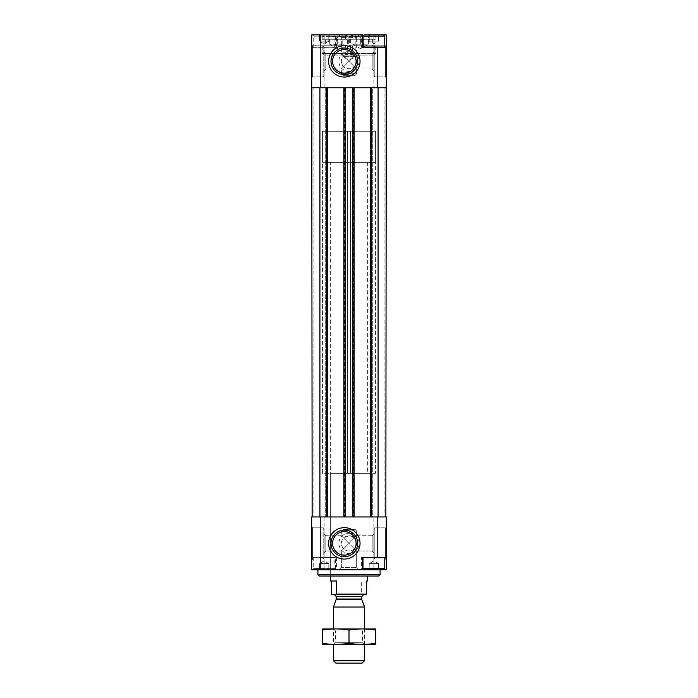 <?xml version="1.0" encoding="UTF-8"?>
<svg xmlns="http://www.w3.org/2000/svg" width="698" height="698" viewBox="0 0 698 698"><rect width="100%" height="100%" fill="white"/><g stroke="black" fill="none" stroke-linecap="round" stroke-linejoin="round"><path stroke-width="0.52" stroke-dasharray="3.49 2.62" d="M373.945 34.9L379.232 34.9L373.945 34.9M369.277 34.9L373.814 34.9L369.277 34.9M362.48 47.342L361.442 47.342L361.442 34.9L383.516 34.9L364.243 34.9M369.216 34.9L369.216 41.121L369.216 34.9M378.543 34.9L378.543 41.121L378.543 34.9M324.186 34.9L329.473 34.9L324.186 34.9M319.518 34.9L324.055 34.9L319.518 34.9M314.484 34.9L333.757 34.9L314.484 34.9L313.236 36.148L335.005 36.148L313.236 36.148L313.236 47.028L335.005 47.028L313.55 47.342M319.457 34.9L319.457 41.121L319.457 34.9M328.784 34.9L328.784 41.121L328.784 34.9M319.457 569.804L324.055 569.804L319.457 569.804L319.457 563.583L328.784 563.583L319.457 563.583L321.787 563.583L319.457 563.583L319.457 569.804M328.723 569.804L324.186 569.804L328.723 569.804M369.216 569.804L373.814 569.804L369.216 569.804L369.216 563.583L378.543 563.583L369.216 563.583L371.545 563.583L369.216 563.583L369.216 569.804M378.482 569.804L373.945 569.804L378.482 569.804M321.63 34.9L353.04 34.9L321.63 34.9L324.02 39.036L350.658 39.036L324.02 39.036L324.02 55.116L350.658 55.116L324.02 55.116M344.96 34.9L376.37 34.9L344.96 34.9L347.342 39.036L373.98 39.036L347.342 39.036L347.342 55.116L373.98 55.116L347.342 55.116M342.779 34.9L355.221 34.9L342.779 34.9L342.779 56.669L355.221 56.669L342.779 56.669L349 60.264L355.221 56.669L355.221 34.9M338.896 34.9L359.104 34.9L338.896 34.9L359.104 34.9L338.896 34.9L341.357 37.36L356.643 37.36L341.357 37.36L356.643 37.36L341.357 37.36L338.896 34.9M335.468 47.342L311.683 47.342L335.468 47.342L335.468 34.9L336.558 34.9L311.683 34.9L311.683 87.765L386.317 87.765L386.317 34.9L373.875 34.9L373.875 87.765M361.442 34.9L362.48 34.9M335.468 34.9L373.875 34.9L373.875 41.121L378.543 41.121L373.875 41.121L373.875 34.9L373.875 47.342L386.317 47.342M311.683 44.855L311.683 77.818L311.683 44.855L311.683 77.818L311.683 44.855L312.617 45.789L323.191 45.789L324.125 46.714L324.125 75.951L324.125 46.714L324.125 75.951L324.125 46.714L323.191 45.789L323.191 76.885L323.191 45.789L323.191 76.885L323.191 45.789L312.617 45.789L311.683 44.855M349 71.44A10.104 10.104 0 0 0 357.751 56.276A10.104 10.104 0 0 0 340.249 56.276A10.104 10.104 0 0 0 349 71.44M386.317 44.855L386.317 77.818L386.317 44.855L386.317 77.818L386.317 44.855L385.383 45.789L385.383 76.885L385.383 45.789L385.383 76.885L385.383 45.789L374.809 45.789L385.383 45.789L386.317 44.855M377.766 87.765L312.146 87.765L312.146 516.939L385.854 516.939L312.146 516.939L312.146 87.765L385.854 87.765L385.854 516.939L384.921 516.939L385.854 516.939L385.854 87.765L377.766 87.765M373.875 516.939L311.683 516.939L311.683 557.362L335.468 557.362L335.468 569.804L386.317 569.804L386.317 516.939L373.875 516.939L373.875 569.804L383.516 569.804L364.243 569.804M372.191 53.685L372.191 68.98L372.191 53.685L372.191 68.98L372.191 53.685L373.875 52.001L373.875 70.664L373.875 52.001L373.875 70.664L373.875 52.001L372.191 53.685L356.643 53.685L349 61.337L354.41 66.738C357.359 63.134 357.359 59.531 354.41 55.927L356.643 53.685L372.191 53.685M343.591 66.738C340.641 63.134 340.641 59.531 343.591 55.927L349 61.337L341.357 68.98L343.591 66.738L349 68.98A7.643 7.643 0 0 0 355.622 57.515A7.643 7.643 0 0 0 342.378 57.515A7.643 7.643 0 0 0 349 68.98L354.41 66.738M325.809 53.685L341.357 53.685L341.357 37.36L341.357 53.685L356.643 68.98L349 61.337L356.643 53.685L341.357 68.98L349 61.337L341.357 53.685L325.809 53.685L325.809 68.98L325.809 53.685L325.809 68.98L325.809 53.685L324.125 52.001L324.125 70.664L324.125 52.001L324.125 70.664L324.125 52.001L325.809 53.685M354.41 55.927C350.806 52.978 347.194 52.978 343.591 55.927M341.357 73.77L341.357 68.98L341.357 73.77L356.643 73.77L341.357 73.77L356.643 73.77L341.357 73.77L342.91 75.332L355.09 75.332L342.91 75.332L355.09 75.332L342.91 75.332L341.357 73.77M372.191 535.724L372.191 551.019L372.191 535.724L372.191 551.019L372.191 535.724L373.875 534.04L373.875 552.703L373.875 534.04L373.875 552.703L373.875 534.04L372.191 535.724L356.643 535.724L349 543.367L354.41 548.776C357.359 545.173 357.359 541.569 354.41 537.966L356.643 535.724L372.191 535.724M343.591 548.776C340.641 545.173 340.641 541.569 343.591 537.966L349 543.367L343.591 548.776C347.194 551.725 350.806 551.725 354.41 548.776M325.809 535.724L341.357 535.724L341.357 530.925L342.91 529.372L355.09 529.372L342.91 529.372L355.09 529.372L342.91 529.372L341.357 530.925L356.643 530.925L341.357 530.925L356.643 530.925L341.357 530.925L341.357 535.724L356.643 551.019L349 543.367L356.643 535.724L341.357 551.019L349 543.367L341.357 535.724L325.809 535.724L325.809 551.019L325.809 535.724L325.809 551.019L325.809 535.724L324.125 534.04L324.125 552.703L324.125 534.04L324.125 552.703L324.125 534.04L325.809 535.724M354.41 537.966L349 535.724L343.591 537.966M341.357 567.343L341.357 551.019L341.357 567.343L356.643 567.343L341.357 567.343L356.643 567.343L341.357 567.343L338.896 569.804L359.104 569.804L338.896 569.804L359.104 569.804L338.896 569.804L341.357 567.343M335.468 557.362L311.683 557.362L311.683 569.804L335.468 569.804M311.683 526.885L311.683 559.848L311.683 526.885L311.683 559.848L311.683 526.885L312.617 527.819L323.191 527.819L324.125 528.752L324.125 557.981L324.125 528.752L324.125 557.981L324.125 528.752L323.191 527.819L323.191 558.915L323.191 527.819L323.191 558.915L323.191 527.819L312.617 527.819L311.683 526.885M349 533.263A10.104 10.104 0 0 1 357.751 548.419A10.104 10.104 0 0 1 340.249 548.419A10.104 10.104 0 0 1 349 533.263M386.317 526.885L386.317 559.848L386.317 526.885L386.317 559.848L386.317 526.885L385.383 527.819L385.383 558.915L385.383 527.819L385.383 558.915L385.383 527.819L374.809 527.819L385.383 527.819L386.317 526.885M362.48 569.804L373.945 569.804L373.875 563.583L371.545 563.583L376.213 563.583L373.875 563.583L373.875 569.804L373.875 557.362L386.317 557.362M380.096 569.804L317.904 569.804L380.096 569.804M371.083 87.765L371.083 516.939L372.322 516.939L372.322 87.765L370.306 87.765L370.306 516.939L372.322 516.939L372.322 87.765L371.702 87.765L371.702 516.939M370.306 87.765L371.702 87.765M371.083 516.939L370.306 516.939M352.734 516.939L352.106 516.939L352.106 87.765L352.734 87.765L352.734 516.939L354.13 516.939L352.106 516.939L352.106 87.765L353.354 87.765L353.354 516.939M352.734 87.765L353.354 87.765M354.13 87.765L354.13 516.939M344.646 87.765L344.646 516.939L345.894 516.939L345.894 87.765L343.87 87.765L343.87 516.939L345.894 516.939L345.894 87.765L345.266 87.765L345.266 516.939M343.87 87.765L345.266 87.765M344.646 516.939L343.87 516.939M326.298 516.939L325.678 516.939L325.678 87.765L326.298 87.765L326.298 516.939L327.694 516.939L325.678 516.939L325.678 87.765L326.917 87.765L326.917 516.939M326.298 87.765L326.917 87.765M327.694 87.765L327.694 516.939M378.543 576.025L319.457 576.025M330.337 162.407L367.663 162.407L330.337 162.407L330.337 576.025L367.663 576.025L330.337 576.025L330.337 473.392L367.663 473.392L330.337 473.392M380.096 574.471L317.904 574.471M373.875 528.752L373.875 557.981L373.875 528.752L374.809 527.819L374.809 558.915L374.809 527.819L374.809 558.915L374.809 527.819L373.875 528.752L373.875 557.981L373.875 528.752M373.875 46.714L373.875 75.951L373.875 46.714L374.809 45.789L374.809 76.885L374.809 45.789L374.809 76.885L374.809 45.789L373.875 46.714L373.875 75.951L373.875 46.714M349 535.724A7.643 7.643 0 0 1 355.622 547.188A7.643 7.643 0 0 1 342.378 547.188A7.643 7.643 0 0 1 349 535.724M344.332 530.052A13.323 13.323 0 0 1 355.867 550.033A13.323 13.323 0 0 1 332.798 550.033A13.323 13.323 0 0 1 344.332 530.052A13.323 13.323 0 0 1 355.867 550.033A13.323 13.323 0 0 1 332.798 550.033A13.323 13.323 0 0 1 344.332 530.052M344.332 74.651A13.323 13.323 0 0 0 355.867 54.671A13.323 13.323 0 0 0 332.798 54.671A13.323 13.323 0 0 0 344.332 74.651M322.563 473.392L322.563 131.311L375.437 131.311L322.563 131.311L375.437 131.311L322.563 131.311L322.563 473.392L375.437 473.392L375.437 131.311L375.437 473.392L322.563 473.392M362.48 557.362L361.442 557.362L361.442 569.804M361.442 557.362L373.875 557.362M363.309 557.362L384.45 557.362L363.309 557.362M336.558 557.362L336.558 569.804M313.55 557.362L335.005 557.676L313.236 557.676L313.236 568.556L335.005 568.556L313.236 568.556L314.484 569.804L333.757 569.804L314.484 569.804M361.442 47.342L373.875 47.342M384.45 47.342L363.309 47.342L384.45 47.342M336.558 47.342L336.558 34.9M384.764 568.556L362.995 568.556M384.764 557.676L362.995 557.676M376.213 563.583L378.543 563.583L376.213 563.583M378.543 563.583L378.543 569.804L378.543 563.583L373.875 560.887L369.216 563.583M384.764 47.028L362.995 47.028M384.764 36.148L362.995 36.148M324.125 563.583L321.787 563.583L326.455 563.583L324.125 563.583L324.125 569.804L324.125 563.583M326.455 563.583L328.784 563.583L326.455 563.583M328.784 563.583L328.784 569.804L328.784 563.583L324.125 560.887L319.457 563.583M319.457 41.121L324.125 41.121L324.125 34.9L324.125 41.121L328.784 41.121L319.457 41.121L321.787 41.121L319.457 41.121L324.125 43.817L328.784 41.121L321.787 41.121L328.784 41.121M369.216 41.121L373.875 41.121L369.216 41.121L371.545 41.121L369.216 41.121L373.875 43.817L378.543 41.121L371.545 41.121L378.543 41.121M366.389 594.679L331.611 594.679M334.386 594.679L363.614 594.679L334.386 594.679M361.651 594.679L361.346 594.059L331.314 594.059M330.337 580.998L336.654 580.998M361.346 580.998L366.686 580.998L361.346 580.998L361.346 594.059M362.166 663.1L335.834 663.1M364.548 660.718L333.452 660.718M364.548 607.033L333.452 607.033M322.72 628.889L364.548 628.889L333.452 628.889L335.555 630.992L362.445 630.992L335.555 630.992L335.555 642.335L362.445 642.335L335.555 642.335L333.452 644.437L364.548 644.437L333.452 644.437L333.452 628.889L375.28 628.889M322.563 162.407L322.563 131.311L322.563 162.407L375.437 162.407L375.437 131.311L375.437 162.407L322.563 162.407M375.437 630.032C375.437 628.584 375.437 628.584 375.437 630.032C366.625 628.584 357.812 628.584 349 630.032C340.188 628.584 331.376 628.584 322.563 630.032C322.563 628.584 322.563 628.584 322.563 630.032L322.563 643.303C322.563 644.743 322.563 644.743 322.563 643.303C331.376 644.743 340.188 644.743 349 643.303C357.812 644.743 366.625 644.743 375.437 643.303C375.437 644.743 375.437 644.743 375.437 643.303L375.437 630.032M349 630.032L349 643.303M322.72 644.437L375.28 644.437M322.214 39.254L352.464 39.254L322.214 39.254L322.214 36.453L352.464 36.453L322.214 36.453L323.767 34.9L350.911 34.9L323.767 34.9M327.423 34.9L347.246 34.9L327.423 34.9L329.561 37.038M345.109 35.834C345.109 37.395 345.109 37.395 345.109 35.834C345.109 37.395 345.109 37.395 345.109 35.834C342.535 37.404 339.943 37.404 337.335 35.834C339.909 37.404 342.5 37.404 345.109 35.834L345.109 44.227L329.561 44.227L345.109 44.227L345.109 35.834M329.561 35.834C332.135 37.404 334.726 37.404 337.335 35.834C334.761 37.404 332.169 37.404 329.561 35.834C329.561 37.395 329.561 37.395 329.561 35.834C329.561 37.395 329.561 37.395 329.561 35.834L329.561 44.227L329.561 35.834M325.364 39.254L349.314 39.254L325.364 39.254L325.364 45.789L349.314 45.789L325.364 45.789M322.214 45.789L352.464 45.789L322.214 45.789L322.214 53.563L352.464 53.563L322.214 53.563L323.767 55.116L350.911 55.116L323.767 55.116M337.335 44.227L337.335 35.834L337.335 44.227M329.561 44.227L337.335 48.72L345.109 44.227M345.536 39.254L375.786 39.254L345.536 39.254L345.536 36.453L375.786 36.453L345.536 36.453L347.089 34.9L374.233 34.9L347.089 34.9M350.754 34.9L370.577 34.9L350.754 34.9L352.891 37.038M368.439 35.834C368.439 37.395 368.439 37.395 368.439 35.834C368.439 37.395 368.439 37.395 368.439 35.834C365.865 37.404 363.274 37.404 360.665 35.834C363.239 37.404 365.831 37.404 368.439 35.834L368.439 44.227L352.891 44.227L368.439 44.227L368.439 35.834M352.891 35.834C355.465 37.404 358.057 37.404 360.665 35.834C358.091 37.404 355.5 37.404 352.891 35.834C352.891 37.395 352.891 37.395 352.891 35.834C352.891 37.395 352.891 37.395 352.891 35.834L352.891 44.227L352.891 35.834M348.686 39.254L372.636 39.254L348.686 39.254L348.686 45.789L372.636 45.789L348.686 45.789M345.536 45.789L375.786 45.789L345.536 45.789L345.536 53.563L375.786 53.563L345.536 53.563L347.089 55.116L374.233 55.116L347.089 55.116M360.665 44.227L360.665 35.834L360.665 44.227M352.891 44.227L360.665 48.72L368.439 44.227M324.125 34.9L324.125 87.765M324.125 516.939L324.125 569.804M323.034 87.765L323.034 516.939M374.966 87.765L374.966 516.939M370.926 87.765L370.926 516.939M353.511 87.765L353.511 516.939M344.489 87.765L344.489 516.939M327.074 87.765L327.074 516.939M312.617 527.819L312.617 558.915L312.617 527.819M312.617 45.789L312.617 76.885L312.617 45.789M347.447 473.392L347.447 131.311L347.447 473.392M350.553 473.392L350.553 131.311L350.553 473.392M361.861 599.661L336.139 599.661M361.747 599.015L336.253 599.015M361.747 596.546L336.253 596.546M347.447 162.407L347.447 131.311L347.447 162.407M350.553 162.407L350.553 131.311L350.553 162.407M369.216 35.293L368.527 34.9M378.543 35.293L379.232 34.9M319.457 35.293L318.768 34.9M328.784 35.293L329.473 34.9M319.457 569.411L318.768 569.804M328.784 569.411L329.473 569.804M369.216 569.411L368.527 569.804M378.543 569.411L379.232 569.804M356.643 68.98L372.191 68.98L373.875 70.664L372.191 68.98L356.643 68.98L356.643 73.77C356.983 74.11 356.46 74.625 355.09 75.332L356.643 73.77L356.643 68.98M325.809 68.98L341.357 68.98L325.809 68.98L324.125 70.664L325.809 68.98M356.643 53.685L356.643 37.36L359.104 34.9L356.643 37.36L356.643 53.685M356.643 551.019L372.191 551.019L373.875 552.703L372.191 551.019L356.643 551.019L356.643 567.343L359.104 569.804L356.643 567.343L356.643 551.019M325.809 551.019L341.357 551.019L325.809 551.019L324.125 552.703L325.809 551.019M356.643 535.724L356.643 530.925L355.09 529.372L356.643 530.925L356.643 535.724M313.079 87.765L313.079 516.939M384.921 87.765L384.921 516.939M312.617 558.915L323.191 558.915L312.617 558.915L311.692 559.709M323.191 558.915L324.125 557.981L323.191 558.915M374.809 558.915L373.875 557.981L374.809 558.915L385.383 558.915L386.317 559.848L385.383 558.915L374.809 558.915M312.617 76.885L311.683 77.818L312.617 76.885L323.191 76.885L324.125 75.951L323.191 76.885L312.617 76.885M374.809 76.885L373.875 75.951L374.809 76.885L385.383 76.885L386.317 77.818L385.383 76.885L374.809 76.885M367.663 162.407L367.663 473.392M373.98 55.116L373.98 39.036L376.37 34.9M350.658 55.116L350.658 39.036L353.04 34.9M334.691 47.342L335.005 36.148L333.757 34.9M333.757 569.804L335.005 568.556L334.691 557.362M364.548 644.437L364.548 628.889L362.445 630.992L362.445 642.335L364.548 644.437M350.911 34.9L352.464 36.453L352.464 39.254M345.109 37.038L347.246 34.9M349.314 39.254L349.314 45.789M350.911 55.116L352.464 53.563L352.464 45.789M374.233 34.9L375.786 36.453L375.786 39.254M368.439 37.038L370.577 34.9M372.636 39.254L372.636 45.789M374.233 55.116L375.786 53.563L375.786 45.789"/><path stroke-width="1.05" d="M363.309 47.342L362.995 36.148L364.243 34.9L386.317 34.9L385.854 516.939L311.683 516.939L311.683 569.804L320.234 569.804L320.234 516.939M386.317 47.342L362.48 47.342L362.48 34.9L311.683 34.9L312.146 516.939M344.332 77.042A15.705 15.705 0 0 0 357.934 53.484A15.705 15.705 0 0 0 330.739 53.484A15.705 15.705 0 0 0 344.332 77.042M320.234 34.9L320.234 87.765M377.766 47.342L377.766 87.765M377.766 516.939L377.766 557.362L386.317 557.362L386.317 569.804L383.516 569.804L384.764 568.556L384.764 557.676L362.995 557.676L362.995 568.556L384.764 568.556M385.854 516.939L386.317 516.939L386.317 557.362M377.766 557.362L362.48 557.362L362.48 569.804L320.234 569.804M344.332 527.662A15.705 15.705 0 0 1 357.934 551.219A15.705 15.705 0 0 1 330.739 551.219A15.705 15.705 0 0 1 344.332 527.662M385.854 87.765L319.92 87.765L319.92 516.939M319.92 87.765L312.146 87.765M378.08 87.765L378.08 516.939M370.306 87.765L370.306 516.939M354.13 87.765L354.13 516.939M343.87 87.765L343.87 516.939M327.694 87.765L327.694 516.939M380.096 574.471L317.904 574.471L319.457 576.025L378.543 576.025L380.096 574.471L380.096 569.804M317.904 574.471L317.904 569.804M344.332 530.052A13.323 13.323 0 0 1 355.867 550.033A13.323 13.323 0 0 1 332.798 550.033A13.323 13.323 0 0 1 344.332 530.052M344.332 74.651A13.323 13.323 0 0 0 355.867 54.671A13.323 13.323 0 0 0 332.798 54.671A13.323 13.323 0 0 0 344.332 74.651M362.995 568.556L364.243 569.804L383.516 569.804M362.995 47.028L384.764 47.028L384.764 36.148L362.995 36.148M331.314 580.998L331.611 594.679L366.389 594.679L366.686 580.998L367.663 580.998L366.686 580.998M336.349 594.679L336.654 594.059L366.686 594.059M336.654 594.059L336.654 580.998L330.337 580.998L330.337 576.025M364.548 660.718L333.452 660.718L335.834 663.1L362.166 663.1L364.548 660.718L364.548 644.437M333.452 628.889L333.452 607.033L364.548 607.033L364.548 628.889M333.452 660.718L333.452 644.437M334.386 594.679L336.253 596.546L336.253 599.015L333.452 607.033M375.437 628.933L322.563 628.933M375.437 630.032C375.437 628.584 375.437 628.584 375.437 630.032L375.437 643.303C375.437 644.743 375.437 644.743 375.437 643.303C366.625 644.743 357.812 644.743 349 643.303C340.188 644.743 331.376 644.743 322.563 643.303C322.563 644.743 322.563 644.743 322.563 643.303L322.563 630.032C322.563 628.584 322.563 628.584 322.563 630.032C331.376 628.584 340.188 628.584 349 630.032C357.812 628.584 366.625 628.584 375.437 630.032M349 630.032L349 643.303M375.437 644.402L322.563 644.402M371.545 87.765L371.545 516.939M352.891 87.765L352.891 516.939M345.109 87.765L345.109 516.939M326.455 87.765L326.455 516.939M344.332 531.606A11.761 11.761 0 0 1 354.523 549.247A11.761 11.761 0 0 1 334.15 549.247A11.761 11.761 0 0 1 344.332 531.606M344.332 73.098A11.761 11.761 0 0 0 354.523 55.456A11.761 11.761 0 0 0 334.15 55.456A11.761 11.761 0 0 0 344.332 73.098M336.139 599.661L361.861 599.661L364.548 607.033M336.253 599.015L361.747 599.015L361.861 599.661M336.253 596.546L361.747 596.546L363.614 594.679M312.617 558.915L311.683 559.848M383.516 34.9L384.764 36.148M367.663 580.998L367.663 576.025M361.747 599.015L361.747 596.546"/></g></svg>
